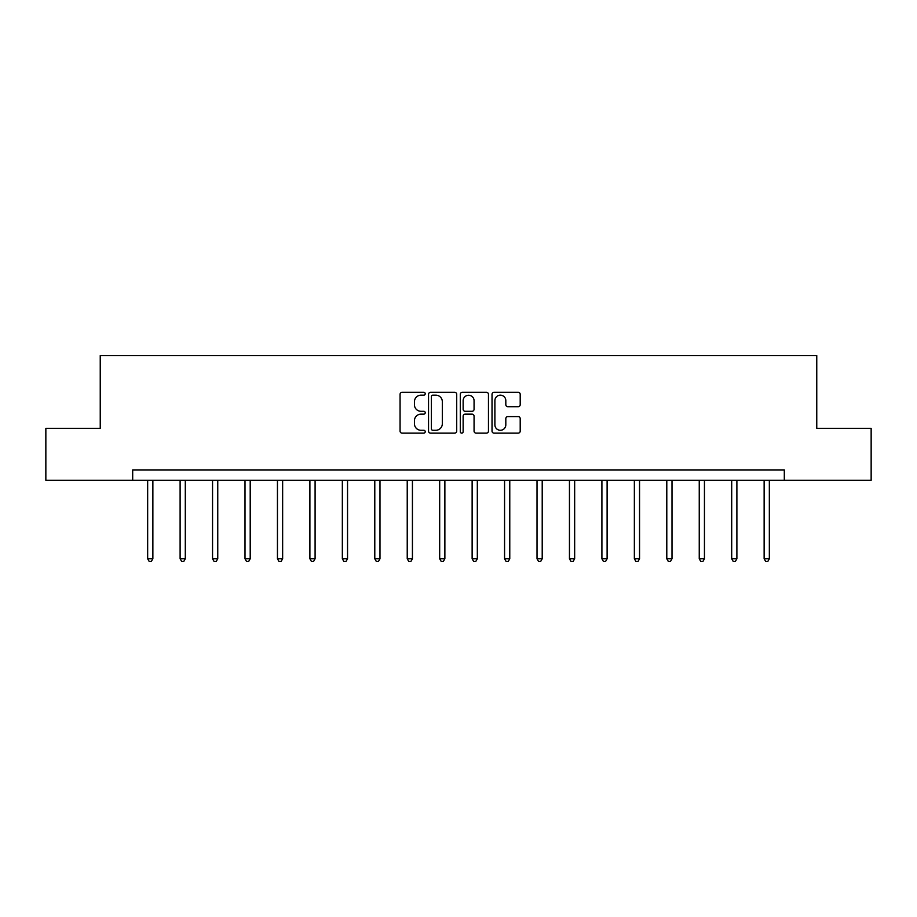 <?xml version="1.0" encoding="UTF-8"?>
<svg xmlns="http://www.w3.org/2000/svg" width="917" height="917" viewBox="0 0 917 917"><rect width="100%" height="100%" fill="white"/><g stroke="black" fill="none" stroke-linecap="round" stroke-linejoin="round"><path stroke-width="1.38" d="M425.224 393.737A1.433 1.433 0 0 0 423.792 392.304L402.105 392.304A2.04 2.04 0 0 0 400.064 394.344L400.064 431.093A2.04 2.04 0 0 0 402.105 433.133L423.792 433.133A1.433 1.433 0 0 0 425.224 431.712A1.433 1.433 0 0 0 423.792 430.279L420.983 430.279A6.534 6.534 0 0 1 414.45 423.746L414.45 420.685A6.534 6.534 0 0 1 420.983 414.152L423.792 414.152A1.433 1.433 0 0 0 425.224 412.719A1.433 1.433 0 0 0 423.792 411.297L420.983 411.297A6.534 6.534 0 0 1 414.45 404.764L414.45 401.692A6.534 6.534 0 0 1 420.983 395.17L423.792 395.17A1.433 1.433 0 0 0 425.224 393.737M518.162 406.701A2.04 2.04 0 0 0 520.203 404.661L520.203 394.344A2.04 2.04 0 0 0 518.162 392.304L494.08 392.304A2.04 2.04 0 0 0 492.028 394.344L492.028 431.093A2.04 2.04 0 0 0 494.08 433.133L518.162 433.133A2.04 2.04 0 0 0 520.203 431.093L520.203 418.645A2.04 2.04 0 0 0 518.162 416.605L507.858 416.605A2.04 2.04 0 0 0 505.817 418.645L505.817 424.823A5.456 5.456 0 0 1 500.35 430.279A5.456 5.456 0 0 1 494.893 424.823L494.893 400.626A5.456 5.456 0 0 1 500.35 395.17A5.456 5.456 0 0 1 505.817 400.626L505.817 404.661A2.04 2.04 0 0 0 507.858 406.701L518.162 406.701M132.69 480.313L45.85 480.313L45.85 428.319L100.24 428.319L100.24 355.521L816.76 355.521L816.76 428.319L871.15 428.319L871.15 480.313L784.31 480.313L784.31 469.917L132.69 469.917L132.69 480.313L784.31 480.313M456.712 394.344A2.04 2.04 0 0 0 454.672 392.304L430.577 392.304A2.04 2.04 0 0 0 428.537 394.344L428.537 431.093A2.04 2.04 0 0 0 430.577 433.133L454.672 433.133A2.04 2.04 0 0 0 456.712 431.093L456.712 394.344M462.328 392.304L486.423 392.304A2.04 2.04 0 0 1 488.463 394.344L488.463 431.093A2.04 2.04 0 0 1 486.423 433.133L476.106 433.133A2.04 2.04 0 0 1 474.066 431.093L474.066 416.192A2.04 2.04 0 0 0 472.026 414.152L465.183 414.152A2.04 2.04 0 0 0 463.142 416.192L463.142 431.712A1.433 1.433 0 0 1 461.721 433.133A1.433 1.433 0 0 1 460.288 431.712L460.288 394.344A2.04 2.04 0 0 1 462.328 392.304M432.824 395.17A1.433 1.433 0 0 0 431.403 396.591L431.403 428.847A1.433 1.433 0 0 0 432.824 430.279L435.793 430.279A6.534 6.534 0 0 0 442.326 423.746L442.326 401.692A6.534 6.534 0 0 0 435.793 395.17L432.824 395.17M474.066 400.729A5.456 5.456 0 0 0 468.61 395.261A5.456 5.456 0 0 0 463.142 400.729L463.142 409.246A2.04 2.04 0 0 0 465.183 411.297L472.026 411.297A2.04 2.04 0 0 0 474.066 409.246L474.066 400.729M147.66 480.313L147.66 558.774L152.864 558.774L152.864 480.313M152.864 558.774L151.305 561.479L149.219 561.479L147.66 558.774M180.11 480.313L180.11 558.774L185.303 558.774L185.303 480.313M185.303 558.774L183.744 561.479L181.669 561.479L180.11 558.774M212.549 480.313L212.549 558.774L217.753 558.774L217.753 480.313M217.753 558.774L216.194 561.479L214.108 561.479L212.549 558.774M244.999 480.313L244.999 558.774L250.203 558.774L250.203 480.313M250.203 558.774L248.645 561.479L246.558 561.479L244.999 558.774M277.45 480.313L277.45 558.774L282.642 558.774L282.642 480.313M282.642 558.774L281.083 561.479L279.009 561.479L277.45 558.774M309.889 480.313L309.889 558.774L315.093 558.774L315.093 480.313M315.093 558.774L313.534 561.479L311.448 561.479L309.889 558.774M342.339 480.313L342.339 558.774L347.543 558.774L347.543 480.313M347.543 558.774L345.973 561.479L343.898 561.479L342.339 558.774M374.789 480.313L374.789 558.774L379.982 558.774L379.982 480.313M379.982 558.774L378.423 561.479L376.348 561.479L374.789 558.774M407.228 480.313L407.228 558.774L412.432 558.774L412.432 480.313M412.432 558.774L410.873 561.479L408.787 561.479L407.228 558.774M439.679 480.313L439.679 558.774L444.871 558.774L444.871 480.313M444.871 558.774L443.312 561.479L441.237 561.479L439.679 558.774M472.129 480.313L472.129 558.774L477.321 558.774L477.321 480.313M477.321 558.774L475.763 561.479L473.688 561.479L472.129 558.774M504.568 480.313L504.568 558.774L509.772 558.774L509.772 480.313M509.772 558.774L508.213 561.479L506.127 561.479L504.568 558.774M537.018 480.313L537.018 558.774L542.211 558.774L542.211 480.313M542.211 558.774L540.652 561.479L538.577 561.479L537.018 558.774M569.457 480.313L569.457 558.774L574.661 558.774L574.661 480.313M574.661 558.774L573.102 561.479L571.027 561.479L569.457 558.774M601.907 480.313L601.907 558.774L607.111 558.774L607.111 480.313M607.111 558.774L605.552 561.479L603.466 561.479L601.907 558.774M634.358 480.313L634.358 558.774L639.55 558.774L639.55 480.313M639.55 558.774L637.991 561.479L635.917 561.479L634.358 558.774M666.797 480.313L666.797 558.774L672.001 558.774L672.001 480.313M672.001 558.774L670.442 561.479L668.355 561.479L666.797 558.774M699.247 480.313L699.247 558.774L704.451 558.774L704.451 480.313M704.451 558.774L702.892 561.479L700.806 561.479L699.247 558.774M731.697 480.313L731.697 558.774L736.89 558.774L736.89 480.313M736.89 558.774L735.331 561.479L733.256 561.479L731.697 558.774M764.136 480.313L764.136 558.774L769.34 558.774L769.34 480.313M769.34 558.774L767.781 561.479L765.695 561.479L764.136 558.774"/></g></svg>
